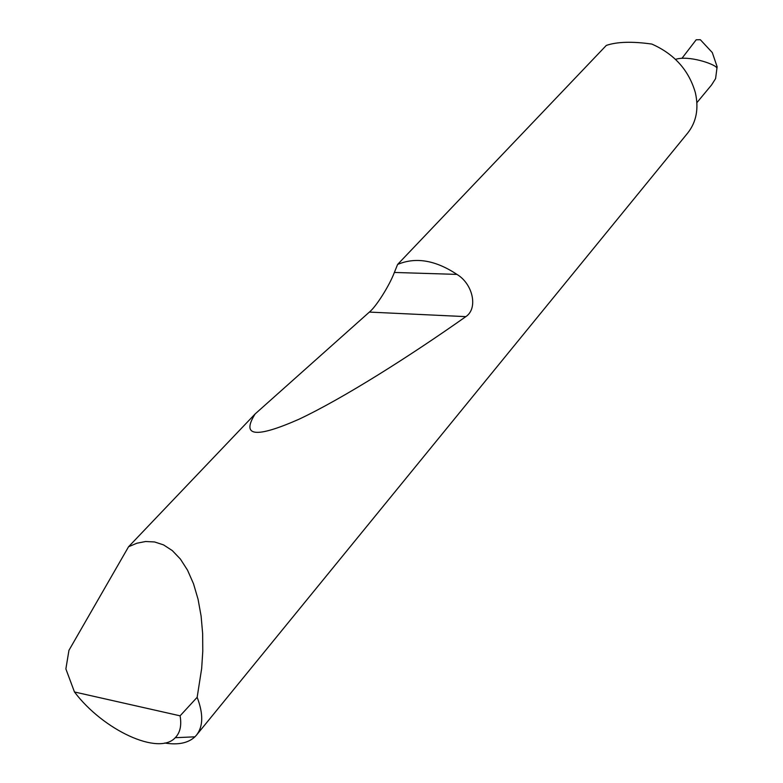 <?xml version="1.0" encoding="UTF-8"?>
<svg xmlns="http://www.w3.org/2000/svg" width="783" height="783" viewBox="0 0 783 783"><rect width="100%" height="100%" fill="white"/><g stroke="black" fill="none" stroke-linecap="round" stroke-linejoin="round"><path stroke-width="1.17" d="M74.473 691.976C103.033 729.991 158.655 756.035 175.255 737.703C180.139 732.731 181.754 725.44 180.09 715.828L74.473 691.976L65.87 668.917L68.953 650.321L128.569 546.749L136.849 543.236L145.569 541.513L154.554 541.953L163.559 544.899L172.27 550.566L180.374 559.033L187.548 570.2L193.509 583.756L198.06 599.24L201.104 616.064L202.65 633.604L202.777 651.241L201.671 668.447L197.159 697.301C203.463 713.93 203.237 726.526 196.494 735.11L194.928 736.823C188.145 743.116 178.074 745.181 164.733 743.018M196.494 735.11L687.748 132.983C696.371 122.011 698.916 108.602 695.382 92.756C688.913 70.284 674.398 54.056 651.828 44.063C632.194 41.303 617.014 41.753 606.316 45.414L397.598 264.448C415.704 256.834 435.475 260.152 456.929 274.393C472.883 283.847 478.335 308.404 465.836 316.635C409.969 356.079 343.052 398.478 298.93 419.267C255.581 438.343 240.978 436.571 255.121 413.953L369.37 312.084C376.036 306.838 389.484 285.511 394.368 272.455L397.598 264.448M128.569 546.749L255.121 413.953M696.899 102.642L711.6 84.916L715.593 78.603L717.13 66.78L716.533 67.495C714.057 63.834 688.404 55.104 675.514 59.371M717.13 66.78L712.305 52.588L700.325 39.708L696.175 39.796L681.993 58.265M180.09 715.828L197.159 697.301M394.368 272.455L456.929 274.393M369.37 312.084L465.836 316.635M175.255 737.703L194.928 736.823"/></g></svg>
